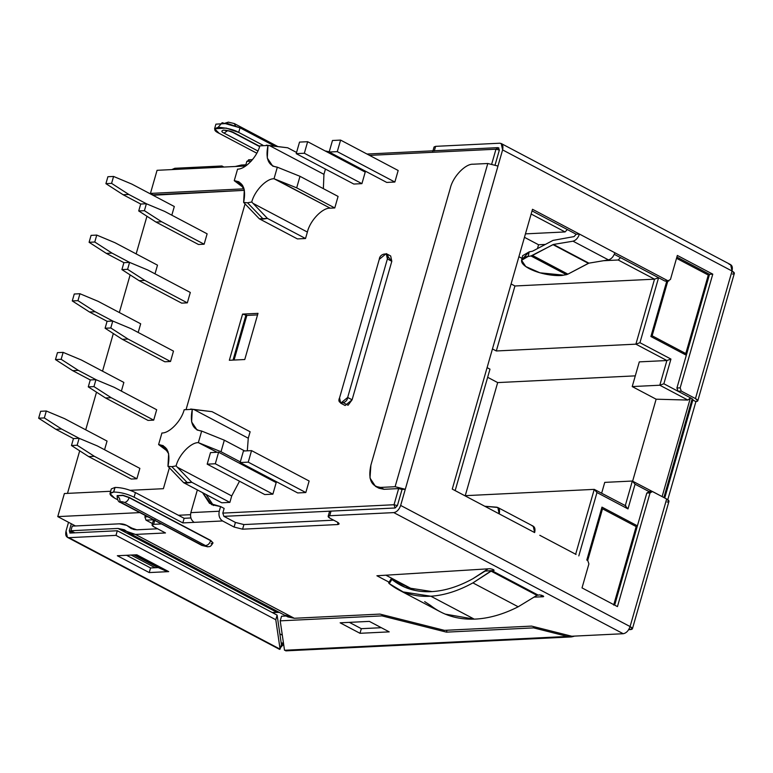 <?xml version="1.0" encoding="UTF-8"?>
<svg xmlns="http://www.w3.org/2000/svg" width="773" height="773" viewBox="0 0 773 773"><rect width="100%" height="100%" fill="white"/><g stroke="black" fill="none" stroke-linecap="round" stroke-linejoin="round"><path stroke-width="1.16" d="M211.106 543.728L212.971 542.984C209.927 548.057 209.183 546.153 207.802 546.83L201.84 545.409L121.351 502.595C120.327 501.426 121.409 501.377 124.598 502.431L207.802 546.83L124.598 502.431C121.409 501.377 120.327 501.426 121.351 502.595L202.845 545.612L206.236 546.472L202.845 545.612L120.346 502.382L119.428 498.131L117.11 495.831L122.888 495.493L129.226 497.425L210.662 540.685C209.657 543.477 208.13 545.071 206.091 545.458C208.13 545.071 209.657 543.477 210.662 540.685L212.971 542.984L210.72 540.453L213 542.859L210.72 540.453L129.226 497.425L122.955 495.261L117.158 495.725L122.733 495.213L129.226 497.425L210.662 540.685L129.159 497.657L122.888 495.493L117.177 495.599M135.42 492.575C128.395 489.222 121.603 487.502 115.051 487.434L113.728 492.053C120.279 492.121 127.072 493.831 134.096 497.194L135.42 492.575L184.138 518.297L190.883 517.958L184.138 518.297L182.815 522.906L134.096 497.194C127.072 493.831 120.279 492.121 113.728 492.053C108.539 492.701 108.829 494.73 114.626 498.141L117.486 499.648L114.626 498.141L109.988 493.541L113.728 492.053L115.051 487.434C121.603 487.502 128.395 489.222 135.42 492.575L134.096 497.194L182.815 522.906L194.178 522.355L182.815 522.906L184.138 518.297L135.42 492.575M234.296 123.564L228.335 122.134L226.141 123.216L228.335 122.134L234.296 123.564L235.465 125.786L234.296 123.564L277.826 146.541M393.196 579.421L413.352 590.06L393.196 579.421C391.196 578.426 390.771 578.436 391.911 579.45L405.303 587.441L432.175 591.606C445.238 590.756 458.833 586.446 472.97 578.677L488.13 568.802L484.961 571.005L493.503 570.59C494.247 569.865 493.068 569.247 489.956 568.715L376.905 575.759L389.08 582.185L376.905 575.759L489.956 568.715C493.068 569.247 494.247 569.865 493.503 570.59L490.942 571.063L472.912 582.89C458.341 590.901 444.32 595.345 430.851 596.225L474.264 619.144C488.372 618.603 503.01 614.487 518.19 606.786L472.912 582.89L518.19 606.786L536.935 595.345L490.923 571.054L536.955 595.355L539.525 594.891C542.636 595.413 543.815 596.041 543.071 596.756L534.414 597.104L543.071 596.756L543.303 595.964L543.071 596.756L543.699 596.505M129.072 533.08L287.914 616.941L294.3 618.274L135.468 534.423L129.072 533.08L124.376 529.776L117.979 528.442L276.811 612.293L272.202 612.525L279.314 612.4L276.811 612.293L117.979 528.442L70.913 530.742L74.855 532.829L70.913 530.742L72.237 526.123L119.303 523.823L126.695 525.369L131.4 528.674L136.792 529.805L157.595 528.78L136.792 529.805L129.42 527.283C126.656 524.809 123.284 523.659 119.303 523.823L72.237 526.123L70.913 530.742L117.979 528.442L135.468 534.423L165.49 532.955L153.972 526.877L152.049 524.954L153.605 524.336L154.929 519.717L153.605 524.336L161.228 523.968L153.605 524.336C151.44 524.606 151.566 525.447 153.972 526.877L165.49 532.955L135.468 534.423L294.3 618.274L379.939 614.091L444.436 630.353L531.582 626.101L571.788 636.237L623.231 633.725L393.805 512.605L329.694 515.736C327.53 516.006 327.655 516.847 330.071 518.268L337.154 522.017C339.569 523.437 339.695 524.278 337.53 524.548L242.587 529.186L234.093 527.051L222.585 520.963L194.178 522.355C191.095 520.219 189.994 516.982 190.854 512.625L197.357 489.918L190.854 512.625L219.252 511.233C218.392 515.591 219.503 518.838 222.585 520.963L234.093 527.051L235.417 522.432L243.91 524.567L333.694 520.181L243.91 524.567L242.587 529.186L337.53 524.548L338.091 522.577L337.53 524.548L339.086 523.93L337.154 522.017L330.071 518.268L328.139 516.354L329.694 515.736L393.805 512.605C396.868 512.016 399.148 509.629 400.656 505.436L630.082 626.555L632.401 628.855L628.671 629.695L630.526 629.599C633.126 629.28 632.981 628.265 630.082 626.555L666.664 499.01L630.082 626.555C628.575 630.749 626.294 633.135 623.231 633.725L571.788 636.237L531.582 626.101L444.436 630.353L379.939 614.091L294.3 618.274L285.556 615.289M666.326 280.918L664.78 280.986L614.303 254.336L664.78 280.986L668.027 280.831L670.462 279.459L677.341 255.448L712.774 274.154L680.172 387.853L681.284 391.099L695.458 398.578L732.031 271.023L502.605 149.904L405.294 489.28L402.047 489.435L397.409 505.6L395.129 507.987L223.909 516.354L235.417 522.432L223.909 516.354L222.798 513.108L224.141 508.421L220.595 506.557L219.252 511.233L220.595 506.557L209.502 503.32L202.565 492.662L211.657 504.682L220.595 506.557L224.141 508.421L222.798 513.108L223.909 516.354L395.129 507.987L331.018 511.117L395.129 507.987L397.409 505.6L402.047 489.435L398.655 488.584L384.046 489.299L377.369 487.106M330.458 513.088L329.694 515.736L331.018 511.117L329.462 511.736L328.139 516.354M154.358 521.698L153.373 520.335L152.049 524.954M113.544 492.063L115.051 487.434L111.312 488.923L109.988 493.541M385.911 575.199L414.618 590.35L385.911 575.199M445.161 614.11L474.264 619.144L430.851 596.225C444.32 595.345 458.341 590.901 472.912 582.89L491.879 570.667L537.911 594.968L491.879 570.667L485.115 571.092L472.97 578.677C458.833 586.446 445.238 590.756 432.175 591.606C416.57 592.514 403.148 588.466 391.911 579.45L389.263 583.634C400.868 592.968 414.724 597.162 430.851 596.225L403.158 591.934L389.263 583.634L391.911 579.45L391.322 578.687M218.131 127.294L222.151 122.704L240.017 127.806L238.693 132.425L262.878 145.189L238.693 132.425C234.219 129.738 227.436 128.028 218.324 127.284C213.338 128.714 213.638 130.743 219.223 133.371L256.781 153.199L219.223 133.371L214.585 128.772L226.141 128.086L238.693 132.425L240.017 127.806L274.83 146.184L240.017 127.806L227.465 123.477L215.909 124.153L214.585 128.772M233.823 132.656L259.699 146.319L233.823 132.656C231.591 131.323 228.19 130.463 223.639 130.096C221.146 130.811 221.3 131.825 224.083 133.14C221.3 131.825 221.146 130.811 223.639 130.096C228.19 130.463 231.591 131.323 233.823 132.656L232.818 132.454L233.823 132.656M257.892 150.977L224.083 133.14L227.552 130.695L224.083 133.14L257.892 150.977M328.496 151.585L325.491 151.122L328.496 151.585M435.054 148.329L435.614 146.348L499.725 143.218L435.614 146.348L434.291 150.967L435.614 146.348L434.059 146.967L432.735 151.585M241.389 165.036L245.853 164.813L235.243 166.495L241.389 165.036M697.507 312.698L698.55 312.611L697.507 312.698M619.241 589.181L618.216 589.2L619.241 589.181M692.357 399.757L692.212 398.742L692.357 399.757L695.903 401.622L667.785 499.677L695.903 401.622C698.502 401.303 698.348 400.288 695.458 398.578L697.777 400.878L695.903 401.622L692.357 399.757L692.985 399.506L664.741 497.996M697.922 314.814L696.879 314.891L697.922 314.814M695.236 324.167L694.057 324.737L695.236 324.167M493.503 570.59L493.725 569.798L493.503 570.59L494.121 570.339M543.071 596.756C543.815 596.041 542.636 595.413 539.525 594.891L536.935 595.345L518.19 606.786C503.01 614.487 488.372 618.603 474.264 619.144C457.365 619.675 442.765 615.086 430.474 605.394L424.677 601.616M284.522 650.267L280.213 620.845L281.536 616.226L286.136 616.004L281.536 616.226L280.213 620.845L284.522 650.267L567.556 636.44L533.612 627.879L446.465 632.14L381.968 615.878L280.213 620.845L381.968 615.878L382.306 614.69L381.968 615.878L446.465 632.14L447.007 630.227L446.465 632.14L533.612 627.879L533.95 626.69L533.612 627.879L567.556 636.44L286.744 650.325M340.139 622.816L369.359 621.386L389.215 631.87L359.996 633.3L340.139 622.816L359.996 633.3L389.215 631.87L369.359 621.386L340.139 622.816M349.357 622.362L361.32 628.681L381.321 627.705L361.32 628.681L359.996 633.3L361.32 628.681L349.357 622.362M668.027 280.831L614.873 252.771L668.027 280.831L665.563 281.169L668.809 281.014L668.027 280.831L670.462 279.459L677.341 255.448L712.774 274.154L709.527 274.309L676.877 257.071L709.527 274.309L676.926 388.017L709.527 274.309L712.774 274.154L680.172 387.853L676.926 388.017L680.172 387.853L681.284 391.099L678.037 391.254L676.926 388.017L678.037 391.254L692.212 398.742L678.037 391.254L681.284 391.099L695.458 398.578L732.031 271.023L730.649 264.656L501.233 143.536L502.605 149.904C503.494 145.749 502.537 143.517 499.725 143.218L501.233 143.536M532.182 525.901C534.694 526.461 535.515 528.684 534.645 532.578L452.263 489.087L532.5 209.28L614.873 252.771C613.511 256.694 611.366 259.061 608.457 259.892L588.891 263.158L567.913 274.144L563.594 275.149L566.416 274.676L530.983 255.969L553.458 244.452L573.025 241.186C575.933 240.355 578.078 237.987 579.441 234.064L532.5 209.28L452.263 489.087L499.213 513.871C500.083 509.987 499.261 507.755 496.749 507.194L484.797 506.257L497.831 507.503L499.213 513.871L534.645 532.578L533.264 526.21L497.831 507.503M632.401 628.855L668.974 501.31L666.664 499.01L652.489 491.522L650.054 492.894L617.453 606.602L582.021 587.895L588.9 563.884L587.789 560.638L588.9 563.884L582.021 587.895L617.453 606.602L650.054 492.894L646.808 493.058L649.243 491.686L646.808 493.058L614.67 605.133L646.808 493.058L650.054 492.894L652.489 491.522L666.664 499.01C669.553 500.711 669.708 501.725 667.109 502.054M375.485 486.381L379.031 488.246L384.046 489.299L380.5 487.425L384.046 489.299L398.655 488.584L402.047 489.435L405.294 489.28L395.109 486.71L380.5 487.425L375.485 486.381L369.987 478.004L370.895 465.133C367.929 478.999 371.137 486.439 380.5 487.425L395.109 486.71L405.294 489.28L400.656 505.436L497.976 166.069L487.792 163.499L473.182 164.214C465.452 163.576 452.881 176.708 450.33 188.09L370.895 465.133L450.33 188.09C452.881 176.708 465.452 163.576 473.182 164.214L487.792 163.499L395.109 486.71L487.792 163.499L497.976 166.069L502.605 149.904L732.031 271.023C734.93 272.734 735.075 273.748 732.475 274.067M697.777 400.878L734.35 273.323L732.031 271.023C732.92 266.869 731.963 264.637 729.152 264.337M576.204 234.229L532.027 210.903L576.204 234.229L579.441 234.064L576.204 234.229L574.059 236.596L552.995 240.403L532.52 251.206L529.196 251.853L528.162 256.443L530.983 255.969L528.162 256.443C522.548 256.887 516.248 261.632 529.138 268.598C542.472 275.478 559.41 276.338 563.594 275.149L539.969 272.821L525.766 266.55L521.572 260.298L528.162 256.443L529.196 251.853L532.52 251.206L552.995 240.403L574.059 236.596L576.204 234.229M495.116 164.852L499.358 150.068L495.116 164.852L499.358 150.068L498.401 147.836L499.358 150.068L495.116 164.852M135.536 554.85L117.341 555.739L149.228 572.571L167.422 571.691L158.252 567.585L150.551 567.962L149.228 572.571L150.551 567.962L126.559 555.294L150.551 567.962L158.252 567.585L167.422 571.691L168.707 571.624L136.821 554.792L135.536 554.85L136.821 554.792L168.707 571.624L149.228 572.571L117.341 555.739L135.536 554.85L167.422 571.691L167.712 571.102L167.422 571.691L135.536 554.85M283.585 643.88L282.773 643.523L283.276 641.754L282.773 643.523L283.585 643.88M282.734 645.02L283.797 645.349L282.734 645.02M498.904 147.943L497.619 147.653L498.401 147.836L499.358 150.068L498.401 147.836L497.619 147.653L367.001 154.04M400.656 505.436C399.148 509.629 396.868 512.016 393.805 512.605L623.231 633.725C626.294 633.135 628.575 630.749 630.082 626.555L400.656 505.436M155.16 567.73L131.168 555.062L155.16 567.73M129.42 527.283L133.671 529.524L129.42 527.283M206.111 494.536L213.483 505.513L206.111 494.536M222.585 520.963C219.503 518.838 218.392 515.591 219.252 511.233L190.854 512.625C189.994 516.982 191.095 520.219 194.178 522.355L222.585 520.963M574.01 636.295L571.614 636.884L574.01 636.295M567.894 635.251L567.556 636.44L567.894 635.251M571.614 636.884L567.556 636.44M69.29 530.819L71.309 523.765L69.29 530.819L73.232 532.906L69.29 530.819L70.246 533.051L69.29 530.819M221.571 167.161L221.909 165.982L174.843 168.282L171.79 169.596L174.843 168.282L221.909 165.982L221.571 167.161M68.536 522.297L66.043 530.983C65.154 535.138 66.111 537.37 68.923 537.67L115.989 535.37L117.312 530.751L70.246 533.051L117.312 530.751L115.989 535.37L275.787 619.733L277.111 615.115L117.312 530.751L277.111 615.115L281.42 644.537L280.097 649.156L67.425 537.351L66.043 530.983L68.536 522.297M280.464 647.697L282.773 645.136L282.773 643.523L281.15 642.672L282.773 643.523L282.773 645.136L280.599 647.416M69.744 532.945L70.246 533.051M281.42 644.537L282.773 645.136L281.42 644.537L277.111 615.115L275.787 619.733L115.989 535.37L68.923 537.67L280.097 649.156L275.787 619.733L280.097 649.156L281.42 644.537M223.928 167.045L221.909 165.982L223.928 167.045M133.903 554.927L157.905 567.595L133.903 554.927M648.46 491.502L652.489 491.522M532.481 255.438L530.983 255.969L566.416 274.676L567.913 274.144L532.481 255.438L567.913 274.144L588.388 263.342L552.956 244.635L532.481 255.438M553.458 244.452L588.388 263.342L553.458 244.452L588.891 263.158L608.457 259.892L573.025 241.186L553.458 244.452M579.441 234.064C578.078 237.987 575.933 240.355 573.025 241.186L608.457 259.892C611.366 259.061 613.511 256.694 614.873 252.771L579.441 234.064M523.089 258.23L529.196 251.853L522.606 255.718L521.572 260.298M541.467 595.181L540.984 596.862M484.961 571.005L491.879 570.667L484.961 571.005M388.674 582.861L389.263 583.634M234.093 527.051L242.587 529.186L243.91 524.567L235.417 522.432L234.093 527.051M124.598 502.431C126.637 502.044 128.154 500.45 129.159 497.657C128.154 500.45 126.637 502.044 124.598 502.431M251.747 202.014L247.524 202.797L263.255 219.078L267.439 218.411L251.747 202.014C254.481 190.95 266.405 178.495 274.019 178.747L277.333 167.19C268.405 166.011 265.284 158.765 267.97 145.469L259.844 145.865C257.109 156.929 245.186 169.384 237.572 169.132C245.186 169.384 257.109 156.929 259.844 145.865L267.97 145.469L267.274 158.03L272.724 166.127L277.333 167.19L299.992 176.312L296.687 187.849L334.777 207.956L330.235 208.179C322.496 207.541 309.934 220.672 307.383 232.064L305.528 238.519L297.421 238.915L305.528 238.519L267.439 218.411L259.332 218.807L297.421 238.915L259.332 218.807L243.63 202.41L244.316 189.849L238.867 181.752L234.258 180.689L242.558 185.298L235.311 181.471L243.746 187.81L234.258 180.689C243.186 181.868 246.307 189.105 243.63 202.41L247.524 202.797L251.747 202.014L267.439 218.411L305.528 238.519L307.383 232.064L253.042 203.367L307.383 232.064C309.934 220.672 322.496 207.541 330.235 208.179L334.777 207.956L338.081 196.419L334.777 207.956L296.687 187.849L275.893 179.491L330.235 208.179L274.019 178.747C266.405 178.495 254.481 190.95 251.747 202.014M176.089 465.897L171.857 466.679L187.588 482.951L191.781 482.284L176.089 465.897C178.814 454.833 190.738 442.369 198.352 442.629L201.666 431.063C192.738 429.885 189.617 422.647 192.303 409.342L184.177 409.738C181.442 420.802 169.519 433.267 161.915 433.006L158.6 444.572C167.519 445.75 170.64 452.988 167.963 466.293L171.857 466.679L176.089 465.897L191.781 482.284L183.665 482.681L221.754 502.788L229.871 502.392L221.754 502.788L183.665 482.681L167.963 466.293L168.649 453.722L163.2 445.625L158.6 444.572L168.079 451.693L159.653 445.354L166.9 449.181L158.6 444.572L161.915 433.006C169.519 433.267 181.442 420.802 184.177 409.738L192.303 409.342L191.607 421.913L197.057 430.01L201.666 431.063L224.325 440.185L221.02 451.732L240.306 461.916L221.02 451.732L200.226 443.373L217.116 452.292L198.352 442.629C190.738 442.369 178.814 454.833 176.089 465.897M88.682 456.601L71.464 445.519L73.454 438.591L71.464 445.519L77.145 445.238L94.364 456.321L136.889 478.767L139.865 468.38L97.35 445.934L79.136 438.31L77.145 445.238L79.136 438.31L73.454 438.591L79.136 438.31L97.35 445.934L139.865 468.38L136.889 478.767L131.207 479.047L88.682 456.601L131.207 479.047L136.889 478.767L94.364 456.321L88.682 456.601L94.364 456.321L77.145 445.238L71.464 445.519L88.682 456.601M44.332 417.932L46.312 411.004L40.64 411.284L38.65 418.212L44.332 417.932L61.55 429.015L79.261 438.368L61.55 429.015L55.869 429.295L38.65 418.212L40.64 411.284L46.312 411.004L44.332 417.932L38.65 418.212L55.869 429.295L73.474 438.591L55.869 429.295L61.55 429.015L44.332 417.932M64.526 418.628L107.051 441.074L64.526 418.628L46.312 411.004L64.526 418.628M104.558 449.741L107.051 441.074L104.558 449.741M105.505 397.96L88.277 386.877L90.267 379.949L88.277 386.877L93.958 386.597L111.177 397.689L153.701 420.135L156.677 409.738L114.162 387.292L95.949 379.678L93.958 386.597L95.949 379.678L90.267 379.949L95.949 379.678L114.162 387.292L156.677 409.738L153.701 420.135L148.02 420.406L105.505 397.96L148.02 420.406L153.701 420.135L111.177 397.689L105.505 397.96L111.177 397.689L93.958 386.597L88.277 386.877L105.505 397.96M61.144 359.29L63.135 352.372L57.453 352.643L55.463 359.571L61.144 359.29L78.363 370.383L96.074 379.727L78.363 370.383L72.681 370.654L55.463 359.571L57.453 352.643L63.135 352.372L61.144 359.29L55.463 359.571L72.681 370.654L90.286 379.949L72.681 370.654L78.363 370.383L61.144 359.29M81.349 359.986L123.864 382.432L81.349 359.986L63.135 352.372L81.349 359.986M121.38 391.109L123.864 382.432L121.38 391.109M122.318 339.318L105.099 328.235L107.08 321.317L105.099 328.235L110.781 327.965L127.999 339.047L170.514 361.493L173.49 351.106L130.975 328.66L112.761 321.037L110.781 327.965L112.761 321.037L107.08 321.317L112.761 321.037L130.975 328.66L173.49 351.106L170.514 361.493L164.833 361.774L122.318 339.318L164.833 361.774L170.514 361.493L127.999 339.047L122.318 339.318L127.999 339.047L110.781 327.965L105.099 328.235L122.318 339.318M77.957 300.658L79.948 293.73L74.266 294.011L72.276 300.929L77.957 300.658L95.176 311.741L112.887 321.085L95.176 311.741L89.504 312.012L72.276 300.929L74.266 294.011L79.948 293.73L77.957 300.658L72.276 300.929L89.504 312.012L107.109 321.307L89.504 312.012L95.176 311.741L77.957 300.658M98.161 301.354L140.676 323.8L98.161 301.354L79.948 293.73L98.161 301.354M138.193 332.467L140.676 323.8L138.193 332.467M139.13 280.686L121.912 269.603L123.893 262.675L121.912 269.603L127.593 269.323L144.812 280.406L187.327 302.852L190.313 292.465L147.788 270.019L129.574 262.395L127.593 269.323L129.574 262.395L123.893 262.675L129.574 262.395L147.788 270.019L190.313 292.465L187.327 302.852L181.645 303.132L139.13 280.686L181.645 303.132L187.327 302.852L144.812 280.406L139.13 280.686L144.812 280.406L127.593 269.323L121.912 269.603L139.13 280.686M94.77 242.017L96.76 235.089L91.079 235.369L89.098 242.287L94.77 242.017L111.998 253.1L129.7 262.453L111.998 253.1L106.316 253.38L89.098 242.287L91.079 235.369L96.76 235.089L94.77 242.017L89.098 242.287L106.316 253.38L123.922 262.675L106.316 253.38L111.998 253.1L94.77 242.017M114.974 242.712L157.489 265.158L114.974 242.712L96.76 235.089L114.974 242.712M155.006 273.826L157.489 265.158L155.006 273.826M155.943 222.044L138.725 210.961L140.715 204.033L138.725 210.961L144.406 210.681L161.625 221.764L204.14 244.21L207.125 233.823L164.601 211.377L146.387 203.753L144.406 210.681L146.387 203.753L140.715 204.033L123.129 194.738L105.911 183.655L111.592 183.375L113.573 176.447L107.891 176.727L105.911 183.655L107.891 176.727L113.573 176.447L111.592 183.375L128.811 194.458L146.522 203.811L128.811 194.458L123.129 194.738L140.734 204.033L146.387 203.753L164.601 211.377L207.125 233.823L204.14 244.21L198.468 244.49L155.943 222.044L198.468 244.49L204.14 244.21L161.625 221.764L155.943 222.044L161.625 221.764L144.406 210.681L138.725 210.961L155.943 222.044M131.787 184.071L174.312 206.517L131.787 184.071L113.573 176.447L131.787 184.071M171.819 215.184L174.312 206.517L171.819 215.184M511.088 283.952L514.944 285.981L654.528 279.169L618.207 259.999L603.539 260.714L618.207 259.999L620.487 257.602L658.577 277.72L639.947 342.7L670.945 359.068L663.862 383.775L690.444 397.805L662.113 496.604L690.444 397.805L687.912 400.066L659.804 385.225L666.896 360.527L635.889 344.159L654.528 279.169L514.944 285.981L496.314 350.971L635.889 344.159L496.314 350.971L492.449 348.932L496.314 350.971L514.944 285.981L511.088 283.952M522.007 258.356L518.896 256.713L522.007 258.356M525.447 233.871L565.053 231.939L531.138 214.024L565.053 231.939L525.447 233.871M489.985 369.165L487.087 367.639L489.985 369.165L455.162 490.613L489.985 369.165M157.064 170.311L150.445 193.405L244.065 188.834L150.445 193.405L157.064 170.311L245.514 165.992L157.064 170.311M245.051 203.898L186.167 409.236L245.051 203.898M169.384 467.771L163.383 488.691L130.212 490.314L163.383 488.691L169.384 467.771M110.636 491.27L64.381 493.532L57.762 516.615L139.72 512.615L57.762 516.615L64.381 493.532L110.636 491.27M145.285 515.552L144.889 516.915L147.614 516.779L144.889 516.915L145.285 515.552M178.428 515.272L190.506 514.683L178.428 515.272M222.798 513.108L394.017 504.74L398.655 488.584L394.017 504.74L397.409 505.6L402.047 489.435L397.409 505.6L395.129 507.987L397.409 505.6L394.017 504.74L395.129 507.987L394.017 504.74L222.798 513.108M491.754 163.915L495.966 149.208L369.562 155.383L495.966 149.208L498.401 147.836L495.966 149.208L499.358 150.068L495.966 149.208L491.754 163.915M338.4 156.909L336.613 156.996L338.4 156.909M251.206 161.161L246.838 161.373L245.514 165.992L246.838 161.373L249.273 160.001L246.838 161.373L251.206 161.161M387.688 256.25L391.814 261.284L352.101 399.805L348.072 405.255L343.685 402.897M229.339 360.276L242.577 314.099L257.998 313.345L244.761 359.522L229.339 360.276L244.761 359.522L257.998 313.345L242.577 314.099L245.969 314.959L233.031 360.092L245.969 314.959L246.858 315.423L242.577 314.099L229.339 360.276M272.879 494.16L264.762 494.556L272.879 494.16L215.3 463.761L207.183 464.158L264.762 494.556L207.183 464.158L210.498 452.611L218.604 452.215L215.3 463.761L272.879 494.16L276.183 482.613L272.879 494.16M398.172 170.495L394.858 182.032L386.742 182.428L394.858 182.032L398.172 170.495L340.593 140.097L398.172 170.495M365.223 172.099L361.919 183.645L353.802 184.042L361.919 183.645L365.223 172.099L307.644 141.701L365.223 172.099M250.123 431.769L248.268 438.223L247.312 450.814L248.268 438.223L250.123 431.769L212.034 411.661L250.123 431.769M257.844 471.897L256.056 471.984L257.844 471.897M239.514 481.221L231.716 495.937L229.871 502.392L191.781 482.284L229.871 502.392L231.716 495.937L177.375 467.25L231.716 495.937L239.514 481.221M305.818 492.546L297.711 492.942L305.818 492.546L248.239 462.148L240.132 462.544L297.711 492.942L240.132 462.544L243.437 451.007L251.554 450.611L248.239 462.148L305.818 492.546L309.132 481.009L305.818 492.546M325.443 169.074L323.935 174.34L323.375 188.651L323.935 174.34L325.443 169.074M244.413 190.342L152.977 195.25L150.445 193.405L153.102 194.806L244.413 190.342M146.947 216.256L136.154 253.892L146.947 216.256M130.135 274.898L119.342 312.534L130.135 274.898M113.322 333.53L102.529 371.175L113.322 333.53M96.509 392.172L85.716 429.817L96.509 392.172M79.696 450.814L67.493 493.377L79.696 450.814M586.784 560.106L601.974 507.136L637.406 525.843L601.974 507.136L586.784 560.106M663.881 497.541L692.212 398.742L663.881 497.541M686.327 355.232L650.895 336.526L666.848 280.889L650.895 336.526L686.327 355.232M676.877 257.071L709.527 274.309L676.877 257.071M594.244 489.367L575.614 554.357L594.244 489.367L596.978 492.536L578.813 555.903L596.978 492.536L627.985 508.905L596.978 492.536L594.244 489.367L464.795 495.696L594.244 489.367L625.85 505.9M532.027 210.903L567.343 229.552L565.053 231.939L567.343 229.552L532.027 210.903M650.325 492.256L635.068 484.198L627.985 508.905L635.068 484.198L650.325 492.256M706.561 284.677L705.527 284.725L706.561 284.677M634.44 536.201L633.396 536.249L634.44 536.201M632.652 481.077L656.132 399.197L687.912 400.066L656.132 399.197L632.217 386.577L659.804 385.225L632.217 386.577L656.132 399.197L632.652 481.077M635.29 375.862L497.677 382.587L465.249 495.677L497.677 382.587L635.29 375.862M282.309 635.155L279.855 633.86L282.309 635.155M75.483 525.969L57.762 516.615L75.483 525.969M190.883 517.958L184.138 518.297L190.883 517.958M153.334 519.794L146 520.152L152.445 523.553L146 520.152L144.889 516.915L146 520.152L153.334 519.794M287.691 147.778L296.561 152.455L287.691 147.778L269.593 145.653L323.935 174.34L269.593 145.653L267.97 145.469L287.691 147.778L266.337 145.16M237.572 169.132L234.258 180.689L237.572 169.132M338.081 196.419L299.992 176.312L338.081 196.419M244.703 450.939L224.325 440.185L244.703 450.939M212.034 411.661L193.926 409.535L248.268 438.223L193.926 409.535L192.303 409.342L212.034 411.661L190.67 409.033M187.588 482.951L171.857 466.679L167.963 466.293L183.665 482.681L187.588 482.951M224.325 440.185L201.666 431.063L198.352 442.629L221.02 451.732L224.325 440.185M263.255 219.078L247.524 202.797L243.63 202.41L259.332 218.807L263.255 219.078M275.893 179.491L296.687 187.849L299.992 176.312L277.333 167.19L274.019 178.747L275.893 179.491M309.132 481.009L251.554 450.611L309.132 481.009M240.132 462.544L248.239 462.148L251.554 450.611L243.437 451.007L240.132 462.544M299.528 142.097L307.644 141.701L304.34 153.247L361.919 183.645L304.34 153.247L296.223 153.643L353.802 184.042L296.223 153.643L299.528 142.097L296.223 153.643L304.34 153.247L307.644 141.701L299.528 142.097M332.477 140.493L340.593 140.097L337.279 151.634L394.858 182.032L337.279 151.634L329.172 152.03L386.742 182.428L329.172 152.03L332.477 140.493L329.172 152.03L337.279 151.634L340.593 140.097L332.477 140.493M276.183 482.613L218.604 452.215L276.183 482.613M207.183 464.158L215.3 463.761L218.604 452.215L210.498 452.611L207.183 464.158M639.3 361.87L666.896 360.527L639.3 361.87L632.217 386.577L639.3 361.87M487.657 377.292L497.677 382.587L487.657 377.292M604.747 482.381L632.333 481.038L604.747 482.381L601.665 493.126L604.747 482.381M632.333 481.038L635.068 484.198L632.333 481.038L625.251 505.735L632.333 481.038L660.886 495.957M486.536 507.185L452.263 489.077M524.461 237.321L538.559 244.761L545.351 244.432L538.559 244.761L537.457 248.597L538.559 244.761L524.461 237.321M687.912 400.066L690.444 397.805L663.862 383.775L659.804 385.225L687.912 400.066M659.804 385.225L663.862 383.775L670.945 359.068L666.896 360.527L659.804 385.225M666.896 360.527L670.945 359.068L639.947 342.7L635.889 344.159L666.896 360.527M635.889 344.159L639.947 342.7L658.577 277.72L654.528 279.169L635.889 344.159M620.487 257.602L618.207 259.999L654.528 279.169L658.577 277.72L620.487 257.602M625.251 505.735L627.985 508.905L625.251 505.735M576.059 554.444L539.796 535.293M676.53 258.288L708.3 275.053L685.786 353.551L683.371 353.667L685.786 353.551L652.132 335.782L651.098 335.83L652.132 335.782L667.824 281.063L652.132 335.782L685.786 353.551L708.3 275.053L676.53 258.288M636.169 526.587L613.665 605.075L636.169 526.587L602.515 508.818L636.169 526.587M601.481 508.866L602.515 508.818L601.481 508.866M587.673 560.58L602.515 508.818L587.673 560.58M234.064 360.044L246.858 315.423L257.554 314.901L246.858 315.423L234.064 360.044M340.7 403.177L339.56 397.863C336.149 404.781 347.145 404.25 347.666 397.467L340.7 403.177L345.135 405.516L352.101 399.805L391.814 261.284L387.389 258.945L347.666 397.467L352.101 399.805L347.666 397.467L387.389 258.945C390.8 252.027 379.794 252.558 379.272 259.341L339.56 397.863L379.272 259.341L386.239 253.631L387.389 258.945L391.814 261.284L390.674 255.969L386.239 253.631M128.811 194.458L111.592 183.375L105.911 183.655L123.129 194.738L128.811 194.458M398.462 589.731L440.204 611.762M325.404 151.073L326.148 151.044M126.695 525.369L134.995 529.756M571.044 636.933L285.73 650.866M279.594 649.368L67.425 537.351M388.626 582.89L391.273 578.716M228.335 122.134L225.31 123.081M259.612 146.59L232.818 132.454C229.349 130.985 226.769 130.328 225.098 130.463L225.803 130.202M120.346 502.382C118.453 502.16 117.37 499.976 117.11 495.831M248.491 159.827L252.52 159.625M334.052 155.644L335.84 155.557"/></g></svg>
